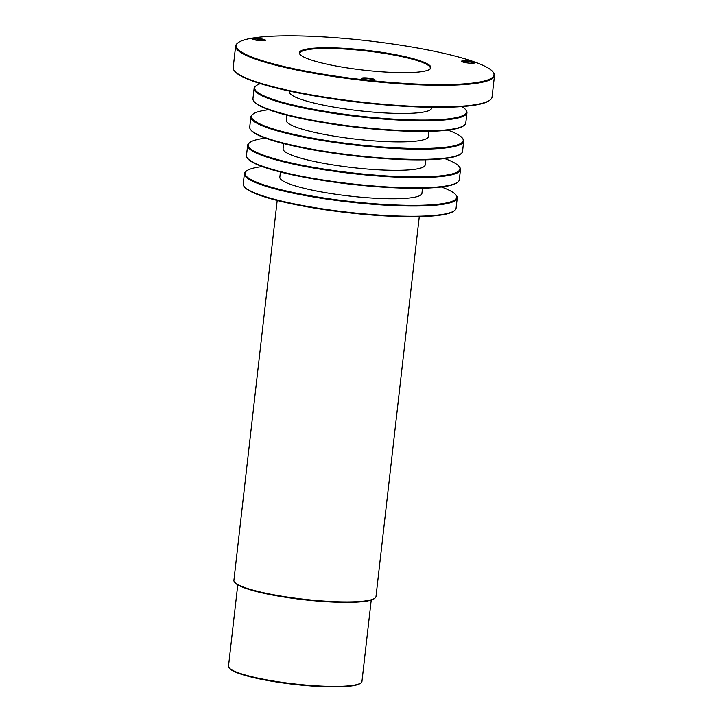 <?xml version="1.0" encoding="UTF-8"?>
<svg xmlns="http://www.w3.org/2000/svg" width="723" height="723" viewBox="0 0 723 723"><rect width="100%" height="100%" fill="white"/><g stroke="black" fill="none" stroke-linecap="round" stroke-linejoin="round"><path stroke-width="1.08" d="M441.428 186.995A106.534 16.114 -173.5 0 1 455.761 194.785L456.267 195.4A107.112 16.204 -173.5 0 1 457.243 198.012A107.112 16.204 -173.5 0 1 348.983 201.979A107.112 16.204 -173.5 0 1 244.392 173.755A107.112 16.204 -173.5 0 1 245.928 171.441L246.561 170.944A106.534 16.114 -173.5 0 1 262.277 166.579M457.243 198.012L456.068 208.242A107.112 16.204 -173.5 0 1 454.541 210.565A107.112 16.204 -173.5 0 1 347.817 212.219A107.112 16.204 -173.5 0 1 244.202 186.597A107.112 16.204 -173.5 0 1 243.226 183.994L244.392 173.755M455.761 194.785A106.534 16.114 -173.5 0 1 349.055 201.328A106.534 16.114 -173.5 0 1 246.561 170.944M454.541 210.565L453.908 211.053A106.534 16.114 -173.5 0 1 347.763 212.698A106.534 16.114 -173.5 0 1 244.708 187.221L244.202 186.597M422.512 188.215L421.925 193.412A71.505 10.818 -173.5 0 1 349.652 196.06A71.505 10.818 -173.5 0 1 279.837 177.225L280.425 172.029M419.277 216.656L375.987 596.574A71.505 10.818 -173.5 0 1 374.966 598.129A71.505 10.818 -173.5 0 1 303.723 599.231A71.505 10.818 -173.5 0 1 234.55 582.123A71.505 10.818 -173.5 0 1 233.9 580.388L277.189 200.461M444.672 158.563A106.534 16.114 -173.5 0 1 458.997 166.353L459.503 166.968A107.112 16.204 -173.5 0 1 460.479 169.58L459.313 179.81A107.112 16.204 -173.5 0 1 457.776 182.133L457.144 182.621A106.534 16.114 -173.5 0 1 350.998 184.266A106.534 16.114 -173.5 0 1 247.944 158.789L247.438 158.165A107.112 16.204 -173.5 0 1 246.462 155.562L247.637 145.323A107.112 16.204 -173.5 0 1 249.164 143.009L249.796 142.512A106.534 16.114 -173.5 0 1 265.513 138.147M374.966 598.129L374.333 598.617A70.926 10.728 -173.5 0 1 303.669 599.71A70.926 10.728 -173.5 0 1 235.056 582.747L234.55 582.123M457.776 182.133A107.112 16.204 -173.5 0 1 351.053 183.787A107.112 16.204 -173.5 0 1 247.438 158.165M460.479 169.58A107.112 16.204 -173.5 0 1 352.218 173.547A107.112 16.204 -173.5 0 1 247.637 145.323M371.224 600.081L361.961 681.382A67.158 10.158 -173.5 0 1 360.994 682.837A67.158 10.158 -173.5 0 1 294.08 683.868A67.158 10.158 -173.5 0 1 229.11 667.808A67.158 10.158 -173.5 0 1 228.495 666.172L237.759 584.871M458.997 166.353A106.534 16.114 -173.5 0 1 352.3 172.896A106.534 16.114 -173.5 0 1 249.796 142.512M360.994 682.837L360.361 683.325A66.579 10.068 -173.5 0 1 294.026 684.356A66.579 10.068 -173.5 0 1 229.616 668.432L229.11 667.808M425.757 159.783L425.16 164.98A71.505 10.818 -173.5 0 1 352.896 167.628A71.505 10.818 -173.5 0 1 283.073 148.793L283.669 143.597M447.908 130.131A106.534 16.114 -173.5 0 1 462.241 137.921L462.747 138.536A107.112 16.204 -173.5 0 1 463.714 141.148L462.548 151.378A107.112 16.204 -173.5 0 1 461.021 153.701L460.388 154.189A106.534 16.114 -173.5 0 1 354.243 155.834A106.534 16.114 -173.5 0 1 251.179 130.357L250.682 129.733A107.112 16.204 -173.5 0 1 249.706 127.131L250.872 116.891A107.112 16.204 -173.5 0 1 252.408 114.577L253.041 114.08A106.534 16.114 -173.5 0 1 268.757 109.715M461.021 153.701A107.112 16.204 -173.5 0 1 354.297 155.355A107.112 16.204 -173.5 0 1 250.682 129.733M463.714 141.148A107.112 16.204 -173.5 0 1 355.463 145.115A107.112 16.204 -173.5 0 1 250.872 116.891M462.241 137.921A106.534 16.114 -173.5 0 1 355.535 144.464A106.534 16.114 -173.5 0 1 253.041 114.08M428.992 131.351L428.405 136.548A71.505 10.818 -173.5 0 1 356.132 139.196A71.505 10.818 -173.5 0 1 286.317 120.361L286.904 115.165M461.907 106.588A106.534 16.114 -173.5 0 1 465.476 109.489L465.983 110.104A107.112 16.204 -173.5 0 1 466.959 112.716L465.793 122.946A107.112 16.204 -173.5 0 1 464.256 125.269L463.624 125.757A106.534 16.114 -173.5 0 1 357.478 127.402A106.534 16.114 -173.5 0 1 254.424 101.925L253.918 101.301A107.112 16.204 -173.5 0 1 252.942 98.699L254.107 88.459A107.112 16.204 -173.5 0 1 255.644 86.145L256.276 85.648A106.534 16.114 -173.5 0 1 260.407 83.633M464.256 125.269A107.112 16.204 -173.5 0 1 357.533 126.923A107.112 16.204 -173.5 0 1 253.918 101.301M466.959 112.716A107.112 16.204 -173.5 0 1 358.698 116.683A107.112 16.204 -173.5 0 1 254.107 88.459M465.476 109.489A106.534 16.114 -173.5 0 1 358.771 116.032A106.534 16.114 -173.5 0 1 256.276 85.648M431.73 107.32L431.64 108.116A71.505 10.818 -173.5 0 1 359.376 110.764A71.505 10.818 -173.5 0 1 289.552 91.929L289.643 91.125M492.815 71.74L493.321 72.363A130.267 19.702 -173.5 0 1 494.505 75.526L492.038 97.135A130.267 19.702 -173.5 0 1 490.176 99.964L489.543 100.452A129.688 19.62 -173.5 0 1 360.325 102.449A129.688 19.62 -173.5 0 1 234.867 71.432L234.36 70.818A130.267 19.702 -173.5 0 1 233.177 67.646L235.635 46.037A130.267 19.702 -173.5 0 1 237.506 43.217L238.129 42.72A129.688 19.62 -173.5 0 1 340.849 38.12A129.688 19.62 -173.5 0 1 475.002 62.124A129.688 19.62 -173.5 0 1 492.815 71.74A129.688 19.62 -173.5 0 1 362.91 79.702A129.688 19.62 -173.5 0 1 238.129 42.72M490.176 99.964A130.267 19.702 -173.5 0 1 360.379 101.97A130.267 19.702 -173.5 0 1 234.36 70.818M494.505 75.526A130.267 19.702 -173.5 0 1 362.838 80.361A130.267 19.702 -173.5 0 1 235.635 46.037M474.062 63.118A6.082 0.922 6.5 0 0 473.222 62.666A6.082 0.922 6.5 0 0 466.931 61.536A6.082 0.922 6.5 0 0 462.114 61.753M374.243 80.181A6.082 0.922 6.5 0 0 368.359 78.726A6.082 0.922 6.5 0 0 362.304 78.825M264.862 40.678A6.082 0.922 6.5 0 0 259.964 39.349A6.082 0.922 6.5 0 0 253.565 39.105A6.082 0.922 6.5 0 0 252.923 39.322M473.782 62.106A6.661 1.003 6.5 0 0 465.91 60.804A6.661 1.003 6.5 0 0 461.581 61.41A6.661 1.003 6.5 0 0 468.025 63.009A6.661 1.003 6.5 0 0 474.659 62.901A6.661 1.003 6.5 0 0 473.782 62.106M368.495 80.099A6.661 1.003 6.5 0 0 374.839 79.973A6.661 1.003 6.5 0 0 368.441 78.066A6.661 1.003 6.5 0 0 361.771 78.482A6.661 1.003 6.5 0 0 368.495 80.099M253.122 38.436A6.661 1.003 6.5 0 0 252.381 38.979A6.661 1.003 6.5 0 0 258.825 40.569A6.661 1.003 6.5 0 0 265.458 40.47A6.661 1.003 6.5 0 0 261.111 38.852A6.661 1.003 6.5 0 0 253.122 38.436M421.238 61.193A66.218 10.014 6.5 0 0 342.991 48.26A66.218 10.014 6.5 0 0 299.937 54.333A66.218 10.014 6.5 0 0 364.003 70.167A66.218 10.014 6.5 0 0 429.977 69.146A66.218 10.014 6.5 0 0 421.238 61.193M429.643 69.39A65.639 9.932 6.5 0 0 430.293 68.215A65.639 9.932 6.5 0 0 420.678 61.753A65.639 9.932 6.5 0 0 347.899 49.236A65.639 9.932 6.5 0 0 299.846 53.348A65.639 9.932 6.5 0 0 300.217 54.641"/></g></svg>
